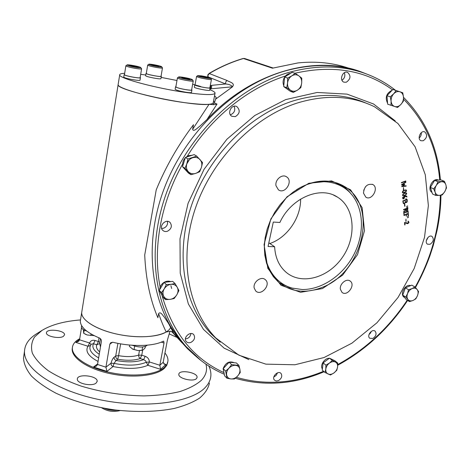 <?xml version="1.0" encoding="UTF-8"?>
<svg xmlns="http://www.w3.org/2000/svg" width="470" height="470" viewBox="0 0 470 470"><rect width="100%" height="100%" fill="white"/><g stroke="black" fill="none" stroke-linecap="round" stroke-linejoin="round"><path stroke-width="0.7" d="M158.431 66.44L151.087 64.925L151.669 64.637L155.611 65.242L158.983 66.147L158.431 66.44M155.482 65.988L155.611 65.242M151.599 65.066L151.669 64.637M147.744 64.995L148.226 65.442C150.841 66.669 163.072 68.785 162.479 67.915L161.715 66.816M149.249 64.643C151.698 65.782 163.055 67.68 161.651 66.722C160.934 65.888 149.196 63.638 148.802 64.267L149.249 64.643M146.305 73.379L146.293 73.438C146.129 74.413 161.645 77.344 161.046 76.234L162.467 67.968M136.852 66.546L138.491 67.281L135.642 67.098L129.508 65.43L136.852 66.546L136.746 67.169M132.252 66.399L132.375 65.624M125.937 65.724L125.872 65.835C127.006 66.658 130.584 67.58 136.6 68.591C139.854 69.061 141.523 69.125 141.611 68.785L140.794 67.627M136.406 67.439C139.578 67.892 141.018 67.915 140.718 67.516C139.89 66.581 127.499 64.249 127.053 64.948C127.552 65.624 130.672 66.452 136.406 67.439M124.456 74.612L124.444 74.683C124.297 75.782 140.812 78.837 140.148 77.597L141.599 68.843M182.049 77.468L189.904 79.089L189.469 79.471L185.292 78.854L181.573 77.844L182.049 77.468L181.961 77.95M186.044 78.966L186.202 78.09M177.496 77.791L178.101 78.355C181.109 79.759 193.887 81.95 193.252 80.963L192.447 79.788M191.819 79.371C189.292 78.226 179.041 76.393 178.635 77.015C177.337 77.797 194.157 81.046 192.371 79.671L191.819 79.371M175.856 86.78L176.508 87.326C179.493 88.801 192.248 90.945 191.631 89.876L193.241 81.028M201.642 76.804L199.803 76.052L202.247 76.193L208.369 77.82L201.642 76.804M206.395 77.715L206.512 77.074M202.118 76.898L202.247 76.193M197.7 75.629C196.53 76.316 212.211 79.395 210.625 78.167C209.185 77.421 206.113 76.651 201.401 75.852L197.7 75.629L196.566 76.463C197.77 77.291 201.325 78.214 207.235 79.224C209.978 79.624 211.377 79.671 211.447 79.377L210.689 78.267M195.038 84.835L195.026 84.894C196.213 85.781 199.762 86.715 205.66 87.702C208.392 88.078 209.796 88.107 209.867 87.784L211.435 79.436M170.563 327.555C167.391 335.31 145.912 339.123 122.711 335.216C99.487 331.397 81.022 320.863 81.692 312.579L118.117 84.706C117.242 88.501 155.746 98.964 185.556 102.766C203.698 105.022 212.939 104.957 213.268 102.572L214.996 93.418M124.662 73.338C121.213 73.467 119.55 73.99 119.686 74.918C118.857 78.378 157.515 88.671 187.377 92.69C205.555 95.081 214.784 95.193 215.072 93.013C214.89 92.132 213.133 91.01 209.814 89.635M200.819 86.527L192.659 84.23M176.967 80.505L161.128 77.397M145.747 74.983L140.689 74.348M120.097 410.551C113.54 412.249 107.424 411.35 101.743 407.866M117.277 410.24C112.865 410.633 108.617 410.01 104.54 408.377M194.333 87.109L194.322 87.173C194.122 88.237 210.307 91.386 209.714 90.169L210.137 87.902M195.068 84.647L194.745 84.841C194.551 85.881 210.748 89.03 210.149 87.843L209.902 87.602M192.013 155.3L188.658 155.635L185.844 157.286M185.262 157.838C183.218 160.123 182.419 162.702 182.865 165.581M183.888 168.172L185.468 169.876M165.481 299.631L163.789 296.429C165.17 298.644 167.279 299.625 170.105 299.367L174.135 298.55L176.802 294.831C178.277 292.175 178.43 289.679 177.261 287.334L178.894 290.56L176.802 294.831C175.169 297.404 172.937 298.914 170.105 299.367L165.481 299.631L163.178 297.369L159.242 290.413L164.012 282.37L162.867 283.21C160.822 285.026 159.753 287.188 159.665 289.696M159.923 291.617L161.269 293.991M170.698 281.606C168.542 280.796 166.321 281.048 164.03 282.37M234.213 362.74C229.29 360.725 225.588 362.693 223.109 368.645L224.114 373.386M331.902 359.339L329.911 358.381M329.294 358.316C324.588 357.917 319.741 365.384 322.385 368.974M410.61 285.631C405.446 283.563 399.418 294.267 404.088 297.187L404.5 297.44M438.44 180.092C432.964 177.078 426.554 189.398 432.006 192.424M392.121 90.234C386.399 93.177 384.883 97.513 387.586 103.241M290.442 73.414C288.104 73.608 286.171 74.818 284.638 77.045M284.608 77.098C282.905 79.971 282.635 82.838 283.786 85.699M284.902 87.426L287.053 88.959M145.641 75.635L145.63 75.699C145.453 76.733 161.539 79.765 160.922 78.59L161.31 76.346M146.335 73.197L146.017 73.391C145.847 74.395 161.944 77.438 161.322 76.281L161.075 76.052M123.769 77.01L124.268 77.48C126.965 78.948 140.706 81.216 140.037 80.088L140.43 77.72M124.491 74.413L124.15 74.63L124.662 75.024C127.37 76.469 141.112 78.754 140.442 77.65L140.183 77.391M175.122 89.194L175.11 89.277C176.385 90.287 180.239 91.315 186.678 92.367C189.798 92.784 191.396 92.796 191.478 92.402L191.913 90.011M175.892 86.574L175.545 86.797C176.826 87.79 180.686 88.818 187.13 89.882C190.25 90.299 191.848 90.316 191.93 89.935L191.672 89.67M129.597 345.033L129.362 346.355L132.893 349.257L137.939 350.544L141.611 350.397M132.276 348.969L137.939 350.544L142.022 350.332L143.503 349.615L145.177 347.777L145.418 346.443M132.17 345.244C139.149 347.636 144.225 347.606 147.386 345.156M138.515 345.497L144.684 345.356M134.056 349.621L134.679 346.137M142.022 350.332L142.627 346.983M94.076 335.621L87.179 334.987L94.076 335.621M85.217 334.176L87.179 334.987L83.707 333.301L84.224 330.11M83.384 329.64L83.707 333.301M81.451 326.75L81.404 327.061C81.486 328.606 83.272 329.958 86.756 331.115M81.621 325.645L83.648 328.319M90.839 335.545L91.092 334.005M36.924 333.577L36.419 333.894C28.911 338.623 24.945 344.363 24.511 351.108C23.159 368.821 56.042 391.216 101.685 400.105C147.275 409.123 192.647 402.167 205.778 386.892C208.727 383.602 210.407 380.113 210.813 376.417C211.171 373.015 210.519 369.567 208.85 366.077M80.487 319.929C64.243 321.216 51.418 324.711 42.006 330.41L34.616 336.908C31.531 341.86 30.767 347.254 32.324 353.082C35.309 359.045 40.69 364.967 48.475 370.842C57.551 376.529 68.42 381.611 81.069 386.07C101.532 392.233 122.47 395.511 143.873 395.904C157.315 395.552 169.306 394.113 179.834 391.581C189.246 388.496 196.489 384.677 201.565 380.113C206.06 375.178 207.517 369.855 205.925 364.132M176.573 337.243L169.505 334.035M63.462 336.297L64.537 334.787C65.195 330.269 46.283 328.201 46.448 332.836C45.819 336.367 59.567 339.164 63.462 336.297M72.386 347.618L72.204 348.946C71.493 357.958 87.89 368.985 110.391 373.679C132.857 378.432 156.428 375.806 164.371 368.31L166.703 365.448L167.743 362.341M196.53 378.514L197.071 377.422C198.005 372.481 178.947 369.167 178.841 374.267C177.913 378.462 193.575 382.233 196.53 378.514M96.144 383.044L97.161 381.329C97.983 375.759 77.262 373.35 77.338 379.055C76.545 383.502 92.102 386.804 96.144 383.044M164.952 352.976C167.179 355.72 168.178 358.422 167.966 361.083L166.962 364.321L164.565 367.293C156.622 374.766 133.051 377.375 110.573 372.616C88.066 367.922 71.657 356.912 72.362 347.923C72.586 344.81 74.419 342.101 77.856 339.81L79.724 338.7M209.432 383.162C208.239 388.549 204.944 393.543 199.533 398.137C192.906 402.39 184.375 405.845 173.935 408.512C156.645 411.867 137.023 412.355 115.05 409.969C93.042 406.779 73.449 401.239 56.265 393.349C45.954 387.909 37.682 382.139 31.455 376.041C26.531 369.913 23.882 363.95 23.5 358.152L23.988 354.744M170.022 331.174L167.367 340.204L163.202 362.253L164.518 364.303L165.898 364.467L163.648 363.757M163.202 362.253L159.841 365.255L160.546 369.32L165.898 364.467M106.948 371.37L93.507 367.023L96.426 366.101L97.537 364.473L105.926 367.176L111.002 363.228C111.778 360.355 112.812 358.352 114.11 357.206C113.998 358.769 114.68 359.867 116.16 360.496L117.764 359.245C126.788 360.778 134.285 360.543 140.248 358.545L141.764 355.208L138.644 355.097L138.932 357.124L140.248 358.545L143.656 359.626C136.535 362.253 127.37 362.546 116.16 360.496L114.04 363.386L111.002 363.228C110.891 364.791 111.578 365.895 113.064 366.535L106.948 371.37L105.926 367.176L109.851 344.181L110.797 342.665L113 342.289C132 346.966 153.567 346.361 163.149 341.267L163.707 341.197L164.024 343.012L159.841 365.255L149.401 361.947L147.897 365.302C139.126 368.95 127.517 369.361 113.064 366.535L114.04 363.386C127.323 365.989 138.016 365.631 146.117 362.311L149.401 361.947C149.202 359.186 147.792 357.3 145.165 356.284L143.656 359.626L145.559 360.79L147.897 365.302L160.546 369.32M98.048 361.442C88.383 356.284 85.029 351.219 87.984 346.249L75.84 342.395L78.684 341.255L79.547 339.816L81.498 327.666M90.957 344.539L89.582 342.994L87.984 346.249L90.422 345.526M166.227 331.985C163.907 327.49 161.369 321.374 158.625 313.619C160.611 311.052 162.832 315.74 164.236 317.021L168.566 323.519L173.465 332.836L170.704 331.232L166.227 331.985C157.344 337.46 135.477 338.412 115.485 333.782C95.457 329.194 81.198 319.941 81.692 312.579L80.335 321.039C80.388 326.997 86.762 332.66 99.452 338.03C100.844 338.735 101.491 339.898 101.391 341.514L97.537 364.473M98.641 357.893C92.067 354.127 89.2 350.344 90.04 346.549L91.157 344.234L93.489 343.74L95.081 340.48C92.478 339.834 90.645 340.674 89.582 342.994L79.547 339.816M117.764 359.245L118.593 355.673L115.72 355.966C115.608 357.523 116.29 358.616 117.764 359.245M80.335 321.039L80.564 319.635M403.895 198.505L404.611 196.56C402.761 197.341 402.526 197.988 403.895 198.505M404.365 196.654L402.825 197.218M402.673 197.547L403.06 198.481M405.886 196.348L404.682 196.313L403.683 198.716L402.896 198.828M406.115 196.019L406.615 196.889M406.932 199.18L402.843 201.066M406.362 199.362L405.845 198.698L407.22 199.615L402.855 201.283L402.831 200.931L406.626 199.486L405.874 199.133M407.566 208.345L405.763 209.044L406.803 210.26L407.566 208.345M405.769 212.046L403.818 212.575L403.9 214.297M407.531 211.359L406.056 211.706L406.08 212.787M407.813 210.901L407.889 212.74M372.839 338.453L369.726 338.23C366.447 335.762 372.099 328.407 375.136 331.186C376.834 333.771 376.071 336.197 372.839 338.453M430.068 244.288L427.547 244.2C423.899 242.262 428.575 234.142 432.024 236.428C434.186 239.13 433.534 241.75 430.068 244.288M423.212 140.771L421.003 140.742C416.731 139.126 420.673 129.914 424.786 131.911C427.653 134.902 427.13 137.857 423.212 140.771M346.296 82.238L343.952 82.18C338.923 80.487 342.654 70.277 347.541 72.374C351.143 75.735 350.726 79.025 346.296 82.238M235.305 116.648L231.88 116.296C226.564 113.517 231.81 103.523 236.945 106.672C240.399 110.374 239.853 113.699 235.305 116.648M167.461 231.24C165.581 231.833 163.983 231.51 162.679 230.271C158.337 226.182 166.086 218.156 170.134 222.533C172.349 226.035 171.456 228.931 167.461 231.24M190.932 342.372C188.952 343.088 187.366 342.783 186.179 341.449C182.748 337.507 190.732 330.575 193.84 334.787C195.373 337.783 194.404 340.309 190.932 342.372M278.399 380.635L276.201 381.005L274.468 380.124C271.284 376.946 278.146 370.013 281.042 373.474C282.511 376.153 281.63 378.538 278.399 380.635M363.151 72.791C339.199 63.714 312.908 63.186 284.274 71.199C232.621 86.221 183.171 134.673 162.814 192.283C142.439 249.946 152.521 309.513 183.23 343.887L192.212 352.923M298.38 102.683C253.923 116.419 211.858 159.124 195.167 208.939C178.453 258.8 188.206 309.63 215.765 337.924L238.901 355.197L265.908 364.15L294.89 364.773L324.077 357.529L351.883 343.2L376.928 322.796L398.025 297.481L414.17 268.54L424.504 237.397L428.37 205.584L425.297 174.787L415.098 146.799L397.937 123.498L374.455 106.731C351.96 95.763 326.603 94.411 298.38 102.683M340.356 289.203C339.446 283.821 346.637 277.97 350.238 281.119C355.843 285.002 347.154 296.905 342.007 292.387L340.356 289.203M254.176 287.975C252.842 281.941 261.455 275.684 265.415 279.767C271.331 284.673 261.067 296.529 255.704 290.959L254.176 287.975M275.984 185.697C274.827 179.734 282.153 173.612 286.553 176.838C293.621 180.991 284.996 194.762 278.422 189.827L275.984 185.697M363.474 193.1C364.268 186.32 367.381 183.464 372.822 184.528C379.261 187.759 371.899 201.154 365.86 197.206L363.474 193.1M406.127 221.294L405.833 221.411L405.957 219.126L406.127 221.294M408.553 217.263L407.431 217.827L408.553 217.263M404.212 214.402L403.918 214.514L403.754 212.475L408.06 210.807L408.213 212.845L407.907 212.963L407.778 211.265L406.321 211.835L406.098 213.01L406.015 211.952L404.077 212.704L404.212 214.402M407.678 205.901L406.544 206.453L407.678 205.901M404.94 206.177L404.647 206.295L404.47 204.086L404.764 203.968L404.94 206.177M404.658 195.496C401.738 195.79 401.856 194.95 405.017 192.97C407.402 193.011 407.284 193.857 404.658 195.496M403.654 189.774L403.354 189.886L403.477 187.524L403.654 189.774M405.786 181.297L401.409 182.924L401.38 182.572L405.757 180.944L405.786 181.297M322.444 288.562L300.547 292.293L281.007 285.267L267.829 268.358L264.058 244.617L270.867 218.914L286.964 196.854L308.813 183.276L331.591 180.897L350.555 189.774L362.135 207.64L364.491 230.723L357.517 254.646L342.618 275.144L322.444 288.562M406.145 185.779L406.168 186.143L401.691 186.613L404.082 184.757L401.562 185.027L401.539 184.722L405.839 181.89L405.874 182.254L402.402 184.569L404.652 184.316L404.688 184.745L402.508 186.149L406.145 185.779M404.423 192.536L402.426 192.718C402.496 190.849 403.748 189.927 406.18 189.956C406.979 190.791 406.391 191.648 404.423 192.536L402.349 192.671M404.946 196.437L403.941 198.839C400.011 198.651 406.362 193.758 407.014 196.959L404.946 196.437M405.446 202.505L404.347 203.575L403.43 203.575L402.919 201.965L403.231 201.847L403.63 203.216C404.746 203.328 405.269 202.734 405.193 201.436L405.498 201.319C406.215 202.787 406.697 202.488 406.955 200.42L407.261 200.302C407.378 202.124 406.773 202.858 405.446 202.505M407.766 206.994L406.632 207.558L407.766 206.994M405.551 210.078L403.718 211.947L405.498 209.696L405.451 209.162L403.554 209.896L403.524 209.55L407.843 207.887C407.942 210.255 407.179 210.983 405.551 210.078L403.683 211.588M408.43 215.513L408.13 215.63L408.001 213.95L406.515 214.526L406.333 216.218L406.209 214.643L403.971 215.513L403.947 215.172L408.277 213.486L408.43 215.513M408.471 216.177L407.343 216.735L408.471 216.177M405.034 224.871L404.729 224.989L404.529 222.498L408.371 223.086L408.365 221.605L407.866 221.176C409.394 221.969 409.288 222.815 407.543 223.714L404.87 222.809L405.034 224.871M321.88 287.487C305.259 293.903 290.73 292.07 278.311 281.976L273.381 276.671L269.416 270.344L266.531 263.141L264.816 255.228L264.322 246.797L265.092 238.067L267.113 229.26L270.338 220.612L274.686 212.352L280.055 204.697L286.289 197.858L293.227 192.018L300.677 187.313L308.443 183.87C321.709 179.44 333.571 180.227 344.022 186.238C378.99 205.302 362.822 272.723 321.88 287.487M277.541 372.828L276.101 375.471L273.828 376.964M190.879 333.53C190.655 335.815 189.428 337.489 187.207 338.547L185.421 338.929M167.42 221.341C167.978 224.466 166.744 226.74 163.707 228.179L161.639 228.461M234.084 106.244C235.576 109.986 234.512 112.782 230.905 114.621L230.347 114.756M344.387 72.715C345.444 75.811 344.639 78.331 341.984 80.27M421.255 132.693C421.455 134.796 420.762 136.582 419.175 138.039M428.17 237.233L426.284 240.787M371.247 331.432L370.613 332.889L368.962 334.663M405.886 185.809L406.168 186.143M405.904 186.026L401.68 186.472M401.55 184.88L404.082 184.757M405.598 182.049L402.402 184.569M402.138 184.451L402.667 184.387M404.4 184.34L402.508 186.149M402.244 186.032L402.772 185.979M404.4 192.183C405.71 191.754 406.245 191.137 406.004 190.332C404.03 190.244 402.907 190.926 402.643 192.389L404.4 192.183M405.822 190.274L405.739 190.215C403.765 190.121 402.643 190.808 402.379 192.271L402.561 192.336M405.998 189.886C406.673 190.744 406.062 191.59 404.159 192.418M405.428 202.564L405.181 202.382L404.347 203.575M404.082 203.451L403.348 203.528M402.984 201.941L403.542 203.158M407.014 200.396C407.149 201.759 406.662 202.494 405.551 202.605M405.252 201.413L405.728 202.259M407.32 208.439L405.498 208.915L406.01 210.19M407.596 207.981C407.889 209.567 407.296 210.419 405.827 210.525M405.211 209.256L403.536 209.679M408.189 221.535L407.884 221.399M408.43 223.015L407.279 223.585L404.611 222.68L404.711 224.766M408.389 221.194L408.6 222.668M363.692 190.35L365.437 186.807M406.056 193.235L405.968 193.176C404 193.082 402.884 193.769 402.614 195.232L402.79 195.291M406.227 192.847C406.897 193.705 406.286 194.551 404.394 195.373L402.584 195.632M404.629 195.144C405.933 194.709 406.474 194.098 406.233 193.299C404.265 193.205 403.143 193.893 402.872 195.35L404.629 195.144M272.847 67.909L272.436 68.191L243.413 58.509L244.8 58.574L272.847 67.909M210.349 85.223L210.742 85.898L210.625 88.507L210.472 85.622M232.509 86.803C231.352 85.193 229.055 84.253 225.612 83.977L225.706 81.986L226.963 80.458C229.301 82.068 236.298 83.155 231.886 87.279L232.509 86.803L210.29 88.859L210.625 88.495M210.419 84.853L210.742 85.898L211.682 85.34L225.612 83.977L207.752 76.728L207.899 77.192M209.879 89.265L211.582 87.737L211.682 85.34M217.011 104.099L206.959 119.55L199.797 126.242C197.817 127.499 193.64 132.381 192.624 129.315L209.033 104.305L213.615 104.675L217.011 104.099L214.349 102.901L216.182 97.472L214.549 95.78M214.349 102.901L213.063 104.422L213.615 104.675M214.684 102.125L213.527 101.185M192.624 129.315L193.476 124.703C178.165 144.995 165.751 166.703 156.234 189.833L144.713 255.016C145.817 279.045 150.2 299.948 157.867 317.726L158.625 313.619M349.234 68.35C333.412 62.857 316.339 61.041 298.021 62.915L272.436 68.191M119.686 74.918L118.117 84.706C115.984 90.275 191.807 106.661 209.033 104.305M171.703 331.544L181.996 342.765M171.632 288.48L170.904 285.637M206.959 119.55C251.791 71.622 315.652 54.485 361.354 71.957L366.77 74.078M194.927 355.455L187.489 348.675L180.609 341.12L168.566 323.519M231.886 87.279L215.818 99.017M268.053 246.474L274.633 246.756C275.238 257.607 279.033 266.091 286.013 272.189C301.617 285.572 328.583 277.846 342.56 257.149C356.842 236.68 354.944 207.881 337.519 197.147C320.423 185.538 291.03 197.899 279.903 222.457L273.299 222.063L268.053 246.474M264.628 241.627C262.419 264.293 274.451 283.451 292.287 288.116L302.234 289.52C321.21 289.726 341.496 276.378 352.559 256.99C363.604 237.603 364.538 213.609 354.169 197.958C342.936 180.316 317.561 176.103 296.171 189.98M351.278 194.157C348.135 189.992 344.316 186.643 339.834 184.111M279.333 282.852L289.732 287.581L293.439 288.416M274.633 246.756L268.834 242.837M300.618 199.08C300.894 217.857 287.193 237.655 269.856 243.525M166.327 284.567L170.98 284.327C168.125 284.755 165.869 286.277 164.212 288.88L161.527 292.651L163.789 296.429C162.585 294.079 162.726 291.565 164.212 288.88L166.327 284.567L164.012 282.37L172.678 281.377L175.034 283.557L177.261 287.334C175.909 285.102 173.818 284.097 170.98 284.327L175.034 283.557M161.527 292.651L159.242 290.413M227.034 378.297L225.641 371.13L228.937 368.192C230.952 366.13 233.167 365.172 235.588 365.331C237.943 365.666 239.377 366.988 239.894 369.291L240.246 372.557L237.597 376.071L234.336 378.979L230.999 378.943L227.034 378.297L224.584 375.788L223.185 368.645L229.137 362.211L236.416 362.969L238.925 365.407L239.894 369.291C240.241 371.664 239.477 373.92 237.597 376.071C235.611 378.115 233.414 379.079 230.999 378.943C228.637 378.638 227.186 377.334 226.64 375.025C226.276 372.639 227.039 370.366 228.937 368.192L231.622 364.655L238.925 365.407M231.622 364.655L229.137 362.211M225.641 371.13L223.185 368.645M409.476 301.605L406.374 299.684L402.696 295.166L405.404 287.857L411.791 285.125L414.928 286.988L417.131 289.502C418.259 291.065 418.406 293.039 417.577 295.43C416.626 297.792 415.11 299.466 413.042 300.453C410.956 301.282 409.282 300.994 408.019 299.584L405.792 297.081L407.537 293.644L408.524 289.737L412.114 288.586C414.211 287.769 415.885 288.075 417.131 289.502L418.559 291.553L417.577 295.43L415.838 298.832L413.042 300.453L409.476 301.605L408.019 299.584C406.873 298.039 406.709 296.059 407.537 293.644C408.495 291.253 410.022 289.567 412.114 288.586L414.928 286.988M405.792 297.081L402.696 295.166M408.524 289.737L405.404 287.857M325.011 372.457L322.244 370.137L323.131 362.863L329.488 358.175L334.893 360.772L337.713 363.04L337.589 366.947C337.207 369.332 336.003 371.323 333.97 372.921C331.873 374.396 329.911 374.76 328.084 374.014C326.35 373.104 325.587 371.464 325.804 369.097L325.916 365.155L329.452 363.075L332.302 360.437L335.357 362.018C337.078 362.946 337.818 364.591 337.589 366.947L336.779 370.289L333.97 372.921L330.463 374.99L325.011 372.457L325.804 369.097C326.18 366.688 327.396 364.685 329.452 363.075C331.573 361.6 333.541 361.248 335.357 362.018L337.713 363.04M325.916 365.155L323.131 362.863M332.302 360.437L329.488 358.175M435.849 195.455L432.512 193.987L430.367 187.407L434.65 180.339L441.042 179.922L444.42 181.32L445.877 184.81C446.482 187.019 446.118 189.292 444.779 191.631C443.328 193.887 441.553 195.138 439.456 195.391L435.849 195.455L435.191 192.342L433.71 188.852L436.272 185.474C437.74 183.194 439.526 181.937 441.636 181.708C443.715 181.661 445.131 182.695 445.877 184.81L446.5 187.935L444.779 191.631L442.235 194.968L439.456 195.391C437.388 195.461 435.966 194.445 435.191 192.342C434.562 190.127 434.926 187.841 436.272 185.474L438.017 181.749L444.42 181.32M433.71 188.852L430.367 187.407M438.017 181.749L434.65 180.339M293.339 92.384L290.296 91.274L283.704 86.574L284.608 77.068L292.152 72.339L295.231 73.355L298.902 75.893C300.988 77.562 301.916 79.941 301.687 83.037L300.829 87.637L297.463 90.14L293.339 92.384L290.413 90.169C288.304 88.53 287.352 86.151 287.558 83.025C287.957 79.9 289.379 77.509 291.823 75.852C294.338 74.395 296.693 74.407 298.902 75.893L301.793 78.167L301.687 83.037C301.282 86.133 299.872 88.501 297.463 90.14C294.978 91.603 292.628 91.615 290.413 90.169L286.729 87.667L287.558 83.025L287.652 78.108L291.823 75.852L295.231 73.355M286.729 87.667L283.704 86.574M287.652 78.108L284.608 77.068M186.755 163.959L189.328 159.747M190.943 174.664L188.411 173.042L182.519 166.697L185.392 157.432L194.151 154.607L196.73 156.134L202.558 162.567L201.424 167.373L199.662 171.779L195.626 173.418C192.759 174.264 190.321 173.689 188.311 171.685C186.455 169.523 185.944 166.903 186.796 163.83C187.841 160.805 189.792 158.772 192.653 157.738C195.549 156.915 197.993 157.52 199.973 159.547C201.795 161.727 202.276 164.336 201.424 167.373C200.385 170.357 198.452 172.373 195.626 173.418L190.943 174.664L185.039 168.295L186.796 163.83L187.929 158.978L196.73 156.134M185.039 168.295L182.519 166.697M187.929 158.978L185.392 157.432M397.555 107.448L387.662 104.181L386.957 95.733L392.832 89.482L399.917 91.767C402.009 92.602 403.201 94.394 403.489 97.131C403.613 99.916 402.749 102.36 400.887 104.463L397.555 107.448L391.022 105.286L391.087 101.185C390.94 98.383 391.81 95.915 393.69 93.783C395.67 91.803 397.743 91.127 399.917 91.767L402.755 92.766L403.489 97.131L403.389 101.215L400.887 104.463C398.936 106.437 396.874 107.113 394.706 106.508C392.603 105.703 391.398 103.929 391.087 101.185L390.329 96.802L393.69 93.783L396.228 90.516M391.022 105.286L387.662 104.181M390.329 96.802L386.957 95.733M97.637 363.909L93.507 367.023M75.84 342.395L79.6 339.452M99.822 342.43L98.394 341.526L99.006 337.848M100.468 347.001L99.669 343.347M99.652 351.877C96.82 349.392 95.868 347.03 96.808 344.786L99.622 343.517L99.552 344.069L100.445 338.706M95.081 340.48L98.394 341.526L96.808 344.786L93.489 343.74C91.785 347.107 93.706 350.614 99.252 354.268M142.686 350.132L141.764 355.208L145.165 356.284M139.455 350.608L138.644 355.097C133.315 356.853 126.63 357.041 118.593 355.673L120.649 343.858M114.11 357.206L115.72 355.966L117.905 343.359M164.024 343.012L161.216 342.142M112.547 342.219L109.851 344.181M323.589 371.265C294.067 383.526 264.986 385.547 236.345 377.322M223.467 372.393C193.182 358.416 172.684 332.695 161.968 295.225M160.141 287.105C152.586 249.235 160.434 203.357 182.73 163.93M187.248 156.281C211.012 117.694 247.855 88.066 285.443 75.993M294.919 73.25C333.065 64.672 365.589 70.2 392.497 89.835M403.536 99.17C424.833 120.79 436.9 147.733 439.732 180.004M440.349 195.303C439.785 227.327 431.384 257.965 415.133 287.205M407.22 300.207C388.755 327.931 365.595 349.386 337.742 364.567M248.824 359.597L224.131 348.158L203.451 329.394L188.364 303.973L180.221 273.176L179.998 238.854L188.065 203.351L204.062 169.288L226.893 139.255L254.816 115.485L285.666 99.605L317.132 92.467L347.048 94.129L373.556 103.993L395.252 120.937M395.464 90.281C388.296 84.612 380.43 79.9 371.87 76.146C346.766 65.224 318.795 64.061 287.951 72.656C236.116 87.796 186.42 136.535 165.916 194.433C145.389 252.396 155.441 312.197 186.196 346.649L201.031 360.555M220.16 342.178L211.97 334.681C184.446 306.446 174.658 255.839 191.225 206.254C207.769 156.721 249.599 114.304 293.885 100.692C320.44 92.89 344.581 93.736 366.306 103.218M208.098 77.25L207.987 75.271L209.285 73.531L207.899 74.665L207.752 76.728M226.963 80.458L209.285 73.531C220.389 66.969 231.763 61.964 243.413 58.509L243.084 58.497C231.422 61.958 220.042 66.963 208.944 73.526M173.465 332.836L172.913 332.255M148.802 64.267L147.727 65.013M147.692 65.089L146.293 73.438M127.053 64.948L125.913 65.741M125.872 65.835L124.444 74.683M178.635 77.015L177.472 77.808M177.431 77.908L175.845 86.856M196.566 76.463L195.026 84.894M194.322 87.173L194.745 84.841M404.088 297.187L404.599 297.504M145.63 75.699L146.017 73.391M123.757 77.08L124.15 74.63M175.11 89.277L175.545 86.797M140.977 350.503L141.523 350.409M81.404 327.061L81.615 325.716M42.006 330.41L36.419 333.894M72.204 348.946L72.362 347.923M197.071 377.422L197.012 377.727M24.511 351.108L23.5 358.152M97.161 381.329L97.096 381.711M224.284 374.255C209.873 368.086 197.177 358.886 186.196 346.649L183.23 343.887M215.765 337.924L211.97 334.681L220.207 342.225M235.235 378.274C264.522 386.581 294.161 384.401 324.147 371.735M403.501 97.313C425.344 119.445 437.646 146.993 440.402 179.963M440.966 195.214C440.819 206.935 439.526 218.667 437.077 230.412L433.305 245.375L429.874 255.933C425.896 266.813 421.091 277.359 415.468 287.57M407.619 300.453C389.066 328.33 365.766 349.933 337.73 365.249M340.597 184.551L344.022 186.238M281.042 373.474L280.708 373.174M193.84 334.787L193.376 334.323M170.134 222.533L169.423 221.975M236.945 106.672L236.251 106.367M347.541 72.374L347.119 72.245M424.786 131.911L424.481 131.806M372.822 184.528L372.258 184.263M286.553 176.838L285.754 176.415M265.415 279.767L264.722 279.245M350.238 281.119L349.721 280.784M244.529 58.486L243.084 58.497M215.977 98.577L216.182 97.472M173.418 332.778L172.966 332.302M209.908 89.106L210.284 88.859M178.447 338.435L171.914 331.597M292.287 288.116L289.732 287.581M337.519 197.147L333.582 195.109"/></g></svg>
